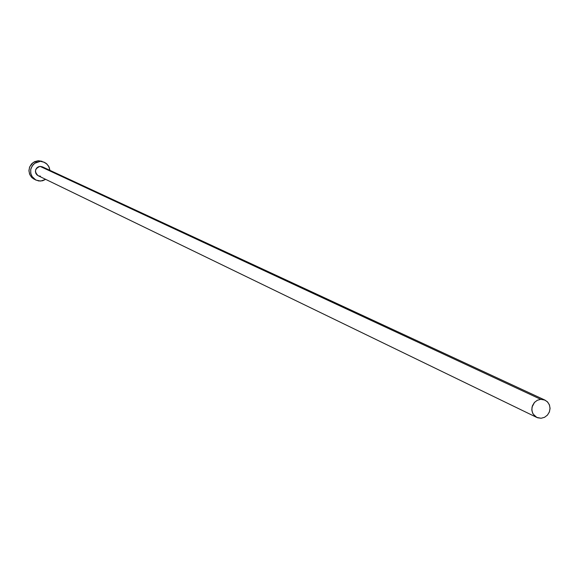 <?xml version="1.0" encoding="UTF-8"?>
<svg xmlns="http://www.w3.org/2000/svg" width="579" height="579" viewBox="0 0 579 579"><rect width="100%" height="100%" fill="white"/><g stroke="black" fill="none" stroke-linecap="round" stroke-linejoin="round"><path stroke-width="0.87" d="M544.933 400.082L42.347 166.824L40.081 166.383L540.735 399.329L544.969 400.096L547.72 402.13L549.493 405.112L550.05 408.615L549.297 412.139L547.358 415.194L544.499 417.329L541.126 418.255L536.755 417.423L533.049 413.963L531.906 410.663L532.036 407.095L534.526 402.347L537.384 400.234L540.735 399.329L40.081 166.383L42.368 166.832M44.301 162.308L38.257 160.738L44.344 162.323L46.219 163.452L48.629 166.173L49.953 170.349L49.092 167.07L46.863 164.002L43.635 162.04L38.257 160.738L33.133 162.525L29.717 166.788L28.95 170.378L29.543 173.982L31.411 177.102L35.869 180.076M45.676 179.367L40.66 181.075L35.912 180.098L31.939 176.429L30.687 172.991L30.774 169.321L32.2 165.92L34.754 163.271L39.893 161.483L36.202 162.424L34.559 163.416L33.133 164.711L31.157 167.997L30.673 169.864L30.825 173.693L32.417 177.145L35.203 179.707L38.764 180.988L42.549 180.786L45.676 179.367M40.472 176.182L38.598 175.907L36.984 174.923L35.869 173.389L35.42 171.536L35.717 169.64L36.709 167.997L38.243 166.853L40.081 166.383C34.783 168.554 34.132 171.659 38.134 175.705L536.711 417.401M42.81 167.07L43.57 167.642M41.992 161.288L38.257 160.738L34.581 161.671L31.519 163.951L29.543 167.23L28.957 171.015L29.847 174.713L32.069 177.767L34.327 179.316M540.735 399.329L537.254 400.299L534.337 402.564L532.419 405.778L531.804 409.447L532.571 413.022L534.62 415.946L537.623 417.785L541.126 418.255L544.6 417.278L547.517 415.02L549.428 411.807L550.05 408.137L549.283 404.569L547.242 401.645L544.238 399.799L540.735 399.329"/></g></svg>
